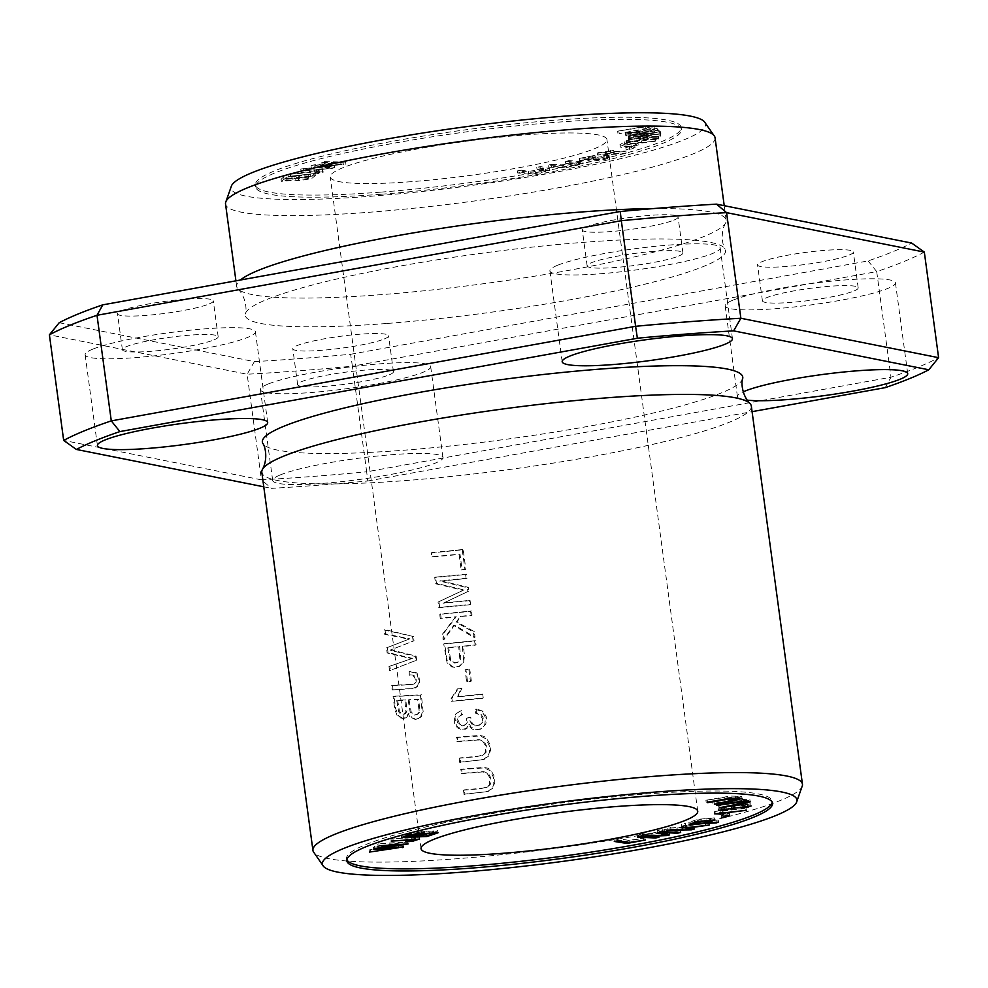 <?xml version="1.0" encoding="UTF-8"?>
<svg xmlns="http://www.w3.org/2000/svg" width="988" height="988" viewBox="0 0 988 988"><rect width="100%" height="100%" fill="white"/><g stroke="black" fill="none" stroke-linecap="round" stroke-linejoin="round"><path stroke-width="0.74" stroke-dasharray="4.94 3.71" d="M751.325 406.093A246.988 30.418 -7.7 0 1 405.685 480.576A246.988 30.418 -7.7 0 1 261.808 472.276M802.404 785.559A246.988 30.418 -7.7 0 1 456.814 858.745A246.988 30.418 -7.7 0 1 313.32 851.681M420.431 695.07L422.271 712.509L420.48 717.127L415.639 719.499L410.576 717.72L408.081 713.929L407.031 716.263L403.326 718.609L399.164 717.547L397.151 715.683L394.78 709.211L393.063 696.577A246.988 30.418 172.3 0 0 420.431 695.07L421.308 694.7A244.839 30.159 -7.7 0 1 393.953 696.219L395.645 708.68L398.584 715.954L402.734 718.227L405.031 718.078L406.895 717.041L408.958 713.558L412.206 717.955L416.528 719.14L421.246 716.893L423.173 711.891L421.308 694.7M459.161 758.253A246.988 30.418 172.3 0 0 476.772 756.635L483.256 754.894L485.355 752.276L485.306 745.421L482.86 741.445L478.316 739.963L456.925 741.729L456.357 737.53L480.045 735.937L486.022 738.802L489.282 745.792L489.468 752.164L488.344 755.388L483.774 759.426L459.729 762.452L459.161 758.253L460.038 757.895L460.606 762.094L482.576 759.747L488.319 756.388L490.53 750.398L489.925 744.285L486.38 737.925L483.614 736.233L479.649 735.443L457.234 737.172L457.802 741.37L479.106 739.592L484.034 741.321L486.343 745.619L486.034 752.424L483.046 755.091L477.661 756.277A244.839 30.159 -7.7 0 1 460.038 757.895M468.855 669.494L470.473 681.448A246.988 30.418 -7.7 0 1 466.632 681.819L465.015 669.864A246.988 30.418 172.3 0 0 468.855 669.494L469.745 669.123A244.839 30.159 -7.7 0 1 465.904 669.506L467.522 681.461A244.839 30.159 172.3 0 0 471.362 681.078L469.745 669.123M462.273 549.847L464.94 569.644A246.988 30.418 -7.7 0 1 461.211 570.027L459.099 554.416A246.988 30.418 -7.7 0 1 431.941 556.997L431.386 552.798A246.988 30.418 172.3 0 0 462.273 549.847L463.162 549.476A244.839 30.159 -7.7 0 1 432.262 552.44L432.83 556.627A244.839 30.159 172.3 0 0 459.988 554.058L462.1 569.668A244.839 30.159 172.3 0 0 465.842 569.273L463.162 549.476M474.598 641.014L475.166 645.213A246.988 30.418 -7.7 0 1 462.396 646.51L463.594 660.256L462.767 663.047L458.605 666.69L455.258 667.419L451.615 666.863L447.132 662.899L443.711 643.978A246.988 30.418 172.3 0 0 474.598 641.014L475.487 640.644A244.839 30.159 -7.7 0 1 444.588 643.62L447.144 660.367L448.503 663.393L452.356 666.443L455.135 667.048L459.494 666.332L463.557 662.849L464.533 655.624L463.286 646.14A244.839 30.159 172.3 0 0 476.055 644.843L475.487 640.644M470.584 611.325L471.153 615.524A246.988 30.418 -7.7 0 1 460.235 616.623L455.999 622.292L473.376 631.987L474.117 637.519L453.665 625.49L443.155 639.903L442.389 634.222L455.357 617.105A246.988 30.418 -7.7 0 1 440.265 618.476L439.697 614.289A246.988 30.418 172.3 0 0 470.584 611.325L471.474 610.967A244.839 30.159 -7.7 0 1 440.574 613.931L441.142 618.118A244.839 30.159 172.3 0 0 456.246 616.734L443.266 633.851L444.032 639.545L454.542 625.132L475.018 637.161L474.265 631.616L456.888 621.934L461.124 616.265A244.839 30.159 172.3 0 0 472.042 615.154L471.474 610.967M482.342 698.355A246.988 30.418 -7.7 0 1 451.343 701.332L450.997 698.812L457.345 688.982A246.988 30.418 172.3 0 0 460.964 688.648L457.506 696.849A246.988 30.418 172.3 0 0 481.823 694.465L482.342 698.355L483.243 697.997L482.712 694.107A244.839 30.159 -7.7 0 1 458.395 696.478L461.853 688.29A244.839 30.159 -7.7 0 1 458.222 688.624L451.874 698.454L452.22 700.974A244.839 30.159 172.3 0 0 483.243 697.997M475.364 709.186L482.193 711.681L485.491 717.597L484.849 724.476L482.971 727.254L479.909 729.379L473.758 729.762L471.597 728.724L468.757 724.859L466.04 728.786L461.902 729.811L457.271 727.761L454.381 722.932L454.381 716.51L455.839 713.904L460.569 711.002L461.767 714.83L457.987 717.066L457.024 720.351L457.456 722.561L459.482 725.093L462.47 725.822L465.249 724.686L466.781 721.166L466.62 718.251L469.893 717.498L470.004 721.141L472.141 724.575L475.771 725.933L480.119 724.575L482.366 720.882L482.416 718.807L480.477 714.991L475.389 713.126L475.364 709.186L476.253 708.828L476.278 712.768L481.267 714.534L483.206 717.831L482.762 722.006L479.798 724.957L475.426 725.414L473.623 724.649L471.115 721.536L470.782 717.14L467.509 717.893L467.299 722.327L465.632 724.723L462.433 725.451L459.655 724.179L457.901 719.523L459.087 716.424L462.656 714.472L461.458 710.631L457.938 712.36L456.061 714.46L454.999 717.14L455.517 723.364L457.481 726.711L462.001 729.342L466.929 728.428L469.646 724.5L470.906 726.847L475.043 729.502L481.131 728.86L485.627 724.352L486.59 720.907L486.269 716.67L483.095 711.311L476.253 708.828M465.595 574.497L466.151 578.548A246.988 30.418 -7.7 0 1 439.746 581.105L467.386 587.712L467.892 591.491L443.167 603.223A246.988 30.418 172.3 0 0 469.139 600.692L469.695 604.742A246.988 30.418 -7.7 0 1 438.808 607.694L438.042 602.062L463.113 590.293L435.572 583.772L434.72 577.461A246.988 30.418 172.3 0 0 465.595 574.497L466.497 574.127A244.839 30.159 -7.7 0 1 435.597 577.103L436.449 583.414L464.002 589.935L438.919 601.692L439.685 607.336A244.839 30.159 172.3 0 0 470.584 604.372L470.041 600.334A244.839 30.159 -7.7 0 1 444.044 602.865L468.794 591.12L468.287 587.341L440.623 580.746A244.839 30.159 172.3 0 0 467.04 578.178L466.497 574.127M409.23 671.47L415.812 673.199L417.344 675.014L418.937 681.251L417.541 686.154L413.256 688.611L392.162 689.908L391.594 685.709L411.712 684.598L414.009 683.906L415.207 682.399C415.862 677.509 413.886 675.137 409.291 675.273L409.23 671.47L410.106 671.099L410.168 674.915C414.75 674.755 416.726 677.138 416.084 682.041L414.602 683.708L412.379 684.264L392.483 685.339L393.051 689.538L411.811 688.562L417.393 686.87L419.628 682.93L418.986 676.2L416.689 672.84L410.106 671.099M463.483 790.227A246.988 30.418 172.3 0 0 481.094 788.609L487.578 786.868L489.678 784.237L489.628 777.395L487.183 773.419L482.638 771.924L461.248 773.69L460.68 769.504L484.367 767.898L490.344 770.776L493.605 777.754L493.79 784.139L492.666 787.35L488.097 791.388L464.051 794.426L463.483 790.227L464.36 789.857L464.928 794.056L486.899 791.709L492.642 788.35L494.852 782.373L494.247 776.259L490.703 769.887L487.936 768.207L483.972 767.404L461.557 769.133L462.125 773.332L483.428 771.566L488.356 773.295L490.666 777.581L490.357 784.386L487.368 787.053L481.971 788.239A244.839 30.159 -7.7 0 1 464.36 789.857M412.564 636.865L413.145 641.138L390.013 650.166L415.219 656.464L415.763 660.503L389.568 670.716L388.988 666.492L411.539 658.687L387.16 652.945L386.481 647.881L408.909 639.174L384.641 634.271L384.06 629.974L413.441 636.507L384.95 629.603L385.53 633.901L409.785 638.804L387.37 647.523L388.062 652.574L412.428 658.329L389.889 666.134L390.458 670.346L416.64 660.145L416.096 656.106L390.902 649.795L414.021 640.78L413.441 636.507M346.874 859.745A214.779 26.454 -7.7 0 1 346.566 858.708A214.779 26.454 -7.7 0 1 555.849 803.713A214.779 26.454 -7.7 0 1 772.233 801.157A214.779 26.454 -7.7 0 1 772.208 802.231M521.343 170.171L528.321 171.381L545.339 169.059L536.756 167.318L540.683 166.602L549.55 168.516L530.889 172.307L517.428 170.887L521.343 170.171L521.627 172.283L517.712 172.999L531.174 174.419L549.834 170.628L540.967 168.713L537.052 169.43L545.635 171.171L528.605 173.493L521.627 172.283M316.432 169.603L322.323 169.405L323.286 171.788L314.826 172.394C320.063 172.06 320.878 172.332 317.296 173.196L288.978 176.395C307.256 175.234 327.361 172.949 322.607 171.517L322.323 169.405C327.077 170.838 306.972 173.122 288.694 174.283L319.087 170.269L319.371 172.381L317.296 173.196L317 171.085C320.594 170.22 319.779 169.948 314.542 170.282L316.432 169.603L316.716 171.714M551.588 164.354L561.95 164.885L578.684 162.316L565.346 161.34L568.853 160.575L582.92 161.748L565.716 165.527L548.081 165.119L551.588 164.354L551.872 166.466L548.377 167.231L566.001 167.639L583.204 163.86L569.137 162.687L565.642 163.452L578.968 164.428L562.234 166.997L551.872 166.466M655.18 139.049L641.533 140.901C639.273 144.223 618.34 146.31 620.007 144.606L624.638 141.951L655.18 139.049L655.476 141.161L624.922 144.063L620.18 146.953L620.007 144.606L620.291 146.718C618.636 148.422 639.557 146.335 641.817 143.013L655.476 141.161M660.379 133.627L643.386 136.875L658.354 136.492L657.81 137.258L640.273 137.616L626.083 141.025L643.954 136.146L628.603 137.468L660.379 133.627L660.663 135.739L628.887 139.58L644.238 138.258L626.38 143.137L640.557 139.728L658.094 139.382L658.638 138.604L643.67 138.987L660.663 135.739M647.992 125.884L654.155 127.44L650.573 128.057L645.72 126.835L617.624 131.157L647.992 125.884L648.276 127.995L619.217 133.602L646.004 128.946L650.857 130.169L654.439 129.552L648.276 127.995M623.626 151.744L597.283 152.967L613.684 150.411L605.335 151.991L625.861 151.041L623.626 151.744L623.91 153.856L626.145 153.152L605.619 154.103L613.968 152.523L597.567 155.079L623.91 153.856M606.089 155.19L608.472 155.733C607.632 157.858 581.549 160.55 589.268 157.981L579.24 158.438L594.899 155.363L582.846 157.858L595.888 156.647L591.726 157.981L604.742 156.265L602.952 155.906L606.089 155.19L606.373 157.302L603.236 158.018L605.039 158.376L592.01 160.093L596.184 158.759L583.13 159.97L595.184 157.475L579.524 160.55L589.552 160.093L588.317 160.772L588.033 158.66L589.268 157.981L589.552 160.093C581.833 162.662 607.916 159.97 608.756 157.845L608.472 155.647L608.756 157.845L606.373 157.302M345.59 161.995L315.703 165.194L334.265 165.527L331.919 166.256L300.747 169.01L329.461 166.046L311.022 165.811L313.949 164.897L340.749 162.526L321.816 162.44L324.299 161.662L345.59 161.995L345.874 164.107L324.583 163.773L322.1 164.551L341.033 164.638L311.306 167.923L329.745 168.17L301.031 171.122L332.215 168.368L334.549 167.639L315.987 167.305L345.874 164.107M657.045 128.452L630.529 132.898L658.601 129.91L633.604 135.257L660.626 131.775L628.911 136.468L628.245 135.85L654.291 130.811L626.083 133.837L625.33 133.145L657.045 128.452L657.329 130.564L625.614 135.257L626.367 135.949L654.575 132.923L628.529 137.962L629.195 138.579L660.91 133.886L633.888 137.369L658.897 132.022L630.813 135.01L657.329 130.564M634.728 145.495L629.43 147.558L625.886 147.817L631.184 145.755L634.728 145.495L635.012 147.607L631.468 147.867L626.17 149.929L629.714 149.67L635.012 147.607M380.862 194.266A214.779 26.454 -7.7 0 1 255.744 187.041A214.779 26.454 -7.7 0 1 465.039 132.046A214.779 26.454 -7.7 0 1 681.424 129.49A214.779 26.454 -7.7 0 1 380.862 194.266M411.564 181.668A139.604 17.191 -7.7 0 1 330.239 176.976A139.604 17.191 -7.7 0 1 466.274 141.222A139.604 17.191 -7.7 0 1 606.928 139.555A139.604 17.191 -7.7 0 1 411.564 181.668M315.048 173.518L312.751 175.321C312.739 176.852 296.363 179.211 294.943 178.013L281.049 179.248L283.692 176.938L315.048 173.518L315.333 175.629L283.976 179.05L281.333 181.36L295.227 180.125C296.647 181.323 313.023 178.964 313.035 177.432L315.333 175.629M59.218 322.718L254.373 361.62L247.136 374.242L261.412 479.847A461.767 56.884 172.3 0 0 366.671 471.807L367.771 480.995A451.022 55.55 -7.7 0 1 271.502 488.356L261.412 479.847L63.677 440.426M254.373 361.62A451.022 55.55 172.3 0 0 350.629 354.272L352.395 366.202A461.767 56.884 -7.7 0 1 247.136 374.242L49.4 334.821M350.629 354.272L868.106 260.918A451.022 55.55 172.3 0 0 911.64 243.048M924.323 252.076A461.767 56.884 -7.7 0 1 876.714 271.614L890.991 377.218A461.767 56.884 172.3 0 0 938.6 357.681M868.106 260.918L876.714 271.614L352.395 366.202L366.671 471.807L890.991 377.218L885.236 387.642M386.432 323.508A242.393 29.862 -7.7 0 1 245.283 314.036A242.393 29.862 -7.7 0 1 481.428 253.299A242.393 29.862 -7.7 0 1 725.229 249.137A242.393 29.862 -7.7 0 1 386.432 323.508M209.061 303.995A48.326 5.953 172.3 0 0 213.309 300.858A48.326 5.953 172.3 0 0 164.613 301.439A48.326 5.953 172.3 0 0 117.523 313.801A48.326 5.953 172.3 0 0 155.709 314.505A48.326 5.953 172.3 0 0 209.061 303.995M849.087 255.102A48.326 5.953 172.3 0 0 853.336 251.965A48.326 5.953 172.3 0 0 804.652 252.533A48.326 5.953 172.3 0 0 757.561 264.908A48.326 5.953 172.3 0 0 795.748 265.611A48.326 5.953 172.3 0 0 849.087 255.102M384.32 338.946A48.326 5.953 172.3 0 0 388.58 335.809A48.326 5.953 172.3 0 0 339.884 336.377A48.326 5.953 172.3 0 0 292.794 348.752A48.326 5.953 172.3 0 0 330.98 349.456A48.326 5.953 172.3 0 0 384.32 338.946M673.816 220.151A48.326 5.953 172.3 0 0 678.064 217.014A48.326 5.953 172.3 0 0 629.381 217.582A48.326 5.953 172.3 0 0 582.29 229.957A48.326 5.953 172.3 0 0 620.476 230.661A48.326 5.953 172.3 0 0 673.816 220.151M742.717 378.466A242.393 29.862 -7.7 0 1 403.561 450.244A242.393 29.862 -7.7 0 1 262.771 443.353M747.138 400.152A85.907 10.584 -7.7 0 1 737.443 396.67A85.907 10.584 -7.7 0 1 743.198 391.878M280.246 474.932A85.907 10.584 -7.7 0 1 375.07 456.258A85.907 10.584 -7.7 0 1 442.957 457.493A85.907 10.584 -7.7 0 1 359.237 479.489A85.907 10.584 -7.7 0 1 272.688 480.514A85.907 10.584 -7.7 0 1 280.246 474.932M263.771 486.812L271.502 488.356M367.771 480.995L752.078 411.663M557.454 265.315A85.907 10.584 172.3 0 0 549.896 270.91A85.907 10.584 172.3 0 0 636.457 269.885A85.907 10.584 172.3 0 0 720.166 247.877A85.907 10.584 172.3 0 0 652.29 246.642A85.907 10.584 172.3 0 0 557.454 265.315M678.67 256.065A48.326 5.953 172.3 0 0 682.918 252.916A48.326 5.953 172.3 0 0 634.234 253.496A48.326 5.953 172.3 0 0 587.144 265.871A48.326 5.953 172.3 0 0 625.33 266.562A48.326 5.953 172.3 0 0 678.67 256.065M267.958 384.11A85.907 10.584 172.3 0 0 260.412 389.692A85.907 10.584 172.3 0 0 346.961 388.667A85.907 10.584 172.3 0 0 430.682 366.671A85.907 10.584 172.3 0 0 362.794 365.437A85.907 10.584 172.3 0 0 267.958 384.11M389.186 374.847A48.326 5.953 172.3 0 0 393.434 371.71A48.326 5.953 172.3 0 0 344.738 372.291A48.326 5.953 172.3 0 0 297.647 384.665A48.326 5.953 172.3 0 0 335.834 385.357A48.326 5.953 172.3 0 0 389.186 374.847M732.726 300.266A85.907 10.584 172.3 0 0 725.167 305.848A85.907 10.584 172.3 0 0 811.716 304.823A85.907 10.584 172.3 0 0 895.437 282.827A85.907 10.584 172.3 0 0 827.561 281.592A85.907 10.584 172.3 0 0 732.726 300.266M853.941 291.003A48.326 5.953 172.3 0 0 858.189 287.866A48.326 5.953 172.3 0 0 809.505 288.447A48.326 5.953 172.3 0 0 762.415 300.809A48.326 5.953 172.3 0 0 800.601 301.513A48.326 5.953 172.3 0 0 853.941 291.003M92.687 349.172A85.907 10.584 172.3 0 0 85.141 354.754A85.907 10.584 172.3 0 0 171.69 353.729A85.907 10.584 172.3 0 0 255.41 331.733A85.907 10.584 172.3 0 0 187.522 330.486A85.907 10.584 172.3 0 0 92.687 349.172M213.914 339.909A48.326 5.953 172.3 0 0 218.163 336.76A48.326 5.953 172.3 0 0 169.479 337.34A48.326 5.953 172.3 0 0 122.389 349.715A48.326 5.953 172.3 0 0 160.562 350.407A48.326 5.953 172.3 0 0 213.914 339.909M653.439 208.579A246.988 30.418 -7.7 0 1 726.192 220.225A246.988 30.418 -7.7 0 1 725.513 223.165A246.988 30.418 -7.7 0 1 380.553 294.708A246.988 30.418 -7.7 0 1 238.12 289.064A246.988 30.418 -7.7 0 1 236.675 286.409A246.988 30.418 -7.7 0 1 240.43 280.012M715.053 137.752A246.988 30.418 -7.7 0 1 369.401 212.247A246.988 30.418 -7.7 0 1 225.523 203.948M704.333 121.672A239.429 29.492 -7.7 0 1 607.064 161.822A239.429 29.492 -7.7 0 1 370.5 196.279A239.429 29.492 -7.7 0 1 231.575 185.583M380.578 192.154A214.779 26.454 -7.7 0 1 255.46 184.929A214.779 26.454 -7.7 0 1 464.755 129.934A214.779 26.454 -7.7 0 1 681.14 127.378A214.779 26.454 -7.7 0 1 380.578 192.154M629.43 147.558L629.714 149.67M631.184 145.755L631.468 147.867M625.886 147.817L626.17 149.929M657.526 128.897L657.81 131.009M625.33 133.145L625.614 135.257M626.083 133.837L626.367 135.949M654.291 130.811L654.575 132.923M628.245 135.85L628.529 137.962M628.911 136.468L629.195 138.579M660.626 131.775L660.91 133.886M660.145 131.33L660.429 133.442M633.604 135.257L633.888 137.369M659.058 130.317L659.342 132.429M658.601 129.91L658.897 132.022M630.529 132.898L630.813 135.01M343.12 162.761L343.404 164.873M324.299 161.662L324.583 163.773M321.816 162.44L322.1 164.551M340.749 162.526L341.033 164.638M313.949 164.897L314.233 167.009M311.022 165.811L311.306 167.923M329.461 166.046L329.745 168.17M303.18 168.256L303.464 170.368M300.747 169.01L301.031 171.122M331.919 166.256L332.215 168.368M334.265 165.527L334.549 167.639M315.703 165.194L315.987 167.305M405.549 841.974L405.265 839.862L406.525 839.232L414.948 837.602L390.939 838.973L418.924 837.021L412.638 839.047L405.265 839.862M406.809 841.344L406.525 839.232M415.108 838.861L415.244 839.751M391.223 841.084L390.939 838.973M393.138 840.356L392.854 838.244M407.18 835.823L406.994 834.452L414.614 834.181L421.394 831.921L406.994 834.452M414.911 836.293L414.614 834.181M417.776 835.44L417.591 834.07L426.273 833.761L433.609 831.328L433.893 833.44M426.557 835.873L426.273 833.761M433.065 833.921L432.781 831.81M434.127 832.217L426.655 834.415L401.424 835.329C413.49 831.612 421.123 830.377 424.321 831.624L437.746 830.686L434.152 832.452M426.841 835.786L426.655 834.415M401.708 837.441L401.424 835.329M424.544 833.267L424.519 831.353L424.803 833.464M433.868 833.502L433.584 831.39C431.386 830.612 426.05 831.501 417.591 834.07M464.94 569.644L465.842 569.273M431.386 552.798L432.262 552.44M431.941 556.997L432.83 556.627M459.099 554.416L459.988 554.058M461.211 570.027L462.1 569.668M470.473 681.448L471.362 681.078M465.015 669.864L465.904 669.506M466.632 681.819L467.522 681.461M645.263 840.022L644.979 837.91L626.651 841.331L614.005 839.343L617.871 838.614L629.035 840.38L644.979 837.91M626.75 842.085L626.651 841.331M614.289 841.455L614.005 839.343M618.167 840.726L617.871 838.614M629.319 842.492L629.035 840.38M643.768 839.788L643.484 837.676M602.952 155.906L603.236 158.018M595.888 156.647L596.184 158.759M593.146 156.746L593.43 158.858M592.639 156.067L592.924 158.179M594.899 155.363L595.184 157.475M459.729 762.452L460.606 762.094M456.357 737.53L457.234 737.172M456.925 741.729L457.802 741.37M597.283 152.967L597.567 155.079M625.861 151.041L626.145 153.152M605.335 151.991L605.619 154.103M613.684 150.411L613.968 152.523M610.572 150.559L610.856 152.671M598.728 152.51L599.012 154.622M654.155 127.44L654.439 129.552M617.624 131.157L617.908 133.269M618.92 131.49L619.217 133.602M645.72 126.835L646.004 128.946M650.573 128.057L650.857 130.169M447.823 647.869L449.725 659.848L451.751 662.269L454.937 663.072L458.309 661.898L459.852 659.181L458.741 646.856A246.988 30.418 -7.7 0 1 447.823 647.869L448.713 647.498A244.839 30.159 172.3 0 0 459.63 646.498L460.766 658.638L459.161 661.565L455.641 662.713L452.072 661.503L450.602 659.49L448.713 647.498M458.741 646.856L459.63 646.498M475.166 645.213L476.055 644.843M443.711 643.978L444.588 643.62M446.255 660.725L447.144 660.367M462.396 646.51L463.286 646.14M471.153 615.524L472.042 615.154M439.697 614.289L440.574 613.931M440.265 618.476L441.142 618.118M455.357 617.105L456.246 616.734M442.389 634.222L443.266 633.851M443.155 639.903L444.032 639.545M453.665 625.49L454.542 625.132M474.117 637.519L475.018 637.161M473.376 631.987L474.265 631.616M455.999 622.292L456.888 621.934M460.235 616.623L461.124 616.265M451.343 701.332L452.22 700.974M481.823 694.465L482.712 694.107M457.506 696.849L458.395 696.478M460.964 688.648L461.853 688.29M457.345 688.982L458.222 688.624M450.997 698.812L451.874 698.454M694.28 829.056L693.996 826.944L685.981 827.796M691.291 829.105L691.106 827.722M682.338 827.858L667.789 828.092L682.239 827.141L681.51 824.424L685.413 823.375L685.721 825.672L709.137 822.905L685.758 826.178L685.907 827.08L693.996 826.944M668.073 830.204L667.789 828.092M670.963 829.426L670.667 827.314M681.794 826.536L681.51 824.424M685.709 825.486L685.413 823.375M709.421 825.017L709.137 822.905M705.543 825.474L705.333 823.918M686.191 829.191L685.907 827.08M729.712 815.335L729.428 813.223L724.797 815.236L721.154 815.532L725.785 813.519L729.428 813.223M724.92 816.137L724.797 815.236M721.438 817.644L721.154 815.532M726.069 815.631L725.785 813.519M659.972 134.207L660.256 136.319M628.603 137.468L628.887 139.58M628.195 138.048L628.479 140.16M643.954 136.146L644.238 138.258M626.651 140.234L626.935 142.346M626.083 141.025L626.38 143.137M640.273 137.616L640.557 139.728M657.81 137.258L658.094 139.382M658.354 136.492L658.638 138.604M643.386 136.875L643.67 138.987M648.955 135.541L649.24 137.653M286.594 177.161L284.877 178.704L296.079 176.123L286.594 177.161L286.878 179.273L296.363 178.235L285.162 180.816L286.878 179.273M296.079 176.123L296.363 178.235M299.772 175.716L297.956 177.346L307.033 176.617L310.553 174.543L299.772 175.716L300.056 177.828L310.837 176.654L307.317 178.729L298.24 179.47L300.056 177.828M310.553 174.543L310.837 176.654M308.355 176.173L308.639 178.285M283.692 176.938L283.976 179.05M294.943 178.013L295.227 180.125M719.313 807.208L718.572 805.171L746.125 800.218L716.004 802.911L739.975 799.415L749.941 799.737L747.533 801.046M716.745 804.961L716.522 803.368M716.288 805.022L716.004 802.911M746.273 801.354L719.091 805.628M718.856 807.282L718.572 805.171M475.389 713.126L476.278 712.768M469.893 717.498L470.782 717.14M466.62 718.251L467.509 717.893M461.767 714.83L462.656 714.472M460.569 711.002L461.458 710.631M468.757 724.859L469.646 724.5M627.01 142.284L623.761 144.211C628.701 144.668 633.432 143.692 637.939 141.247L627.01 142.284L627.294 144.396L638.223 143.359C633.716 145.804 628.998 146.78 624.046 146.286L627.294 144.396M637.939 141.247L638.223 143.359M624.046 146.323L623.761 144.174L624.046 146.323M653.957 139.728L654.241 141.84M624.638 141.951L624.922 144.063M641.533 140.901L641.817 143.013M548.081 165.119L548.377 167.231M568.853 160.575L569.137 162.687M565.346 161.34L565.642 163.452M714.324 803.701L714.102 802.133L712.719 801.811L737.801 796.76L724.698 797.489L705.901 800.255L730.218 796.069L741.741 796.316L738.74 797.625M707.494 802.133L707.285 800.564M706.185 802.367L705.901 800.255M737.937 797.81L714.102 802.133M713.015 803.936L712.719 801.811M741.321 808.11L740.852 806.023L747.558 804.318L721.425 807.739L726.785 807.727L725.81 808.345L718.19 808.209L750.806 803.849L741.111 806.48M741.136 808.135L740.852 806.023M735.257 808.394L734.973 806.282M731.849 808.764L731.565 806.653M727.069 809.839L726.785 807.727M726.032 809.938L725.81 808.345M733.578 807.69L733.294 805.578M314.542 170.282L314.826 172.394M290.262 173.579L290.546 175.691M288.694 174.283L288.978 176.395M466.151 578.548L467.04 578.178M434.72 577.461L435.597 577.103M435.572 583.772L436.449 583.414M463.113 590.293L464.002 589.935M438.042 602.062L438.919 601.692M438.808 607.694L439.685 607.336M469.695 604.742L470.584 604.372M469.139 600.692L470.041 600.334M443.167 603.223L444.044 602.865M467.892 591.491L468.794 591.12M467.386 587.712L468.287 587.341M439.746 581.105L440.623 580.746M658.91 837.256L658.625 835.144L655.266 835.885L637.149 834.996L642.385 833.847L665.369 832.97L662.046 831.945M655.427 837.095L655.266 835.885M637.433 837.108L637.149 834.996M642.669 835.959L642.385 833.847M657.835 832.637L657.551 830.525L662.232 829.488L680.361 830.377L677.002 831.118L661.837 830.377L669.358 832.785L666.233 833.477L643.188 834.391L658.625 835.144M661.602 831.81L657.551 830.525M662.528 831.6L662.232 829.488M680.646 832.489L680.361 830.377M677.163 832.316L677.002 831.118M662.009 831.711L661.837 830.377M669.642 834.897L669.358 832.785M643.398 835.934L643.188 834.391M409.291 675.273L410.168 674.915M415.207 682.399L416.084 682.041M391.594 685.709L392.483 685.339M392.162 689.908L393.051 689.538M694.465 822.621L694.292 821.374L704.012 820.83L710.174 818.496L700.912 819.225L694.292 821.374M704.296 822.942L704.012 820.83M718.535 822.152L718.251 820.04L688.871 822.3L698.022 819.299L714.287 817.866L707.21 820.658L718.251 820.04M716.226 822.275L716.028 820.793M689.155 824.412L688.871 822.3M698.306 821.411L698.022 819.299M707.383 821.905L707.21 820.658M715.226 813.495L714.942 811.383L746.064 808.209L720.87 811.284L723.562 812.025L719.882 812.395L714.942 811.383M746.348 810.321L746.064 808.209M745.335 810.419L745.113 808.814M721.092 812.902L720.87 811.284M723.846 814.137L723.562 812.025M719.968 813.013L719.882 812.395M714.62 813.877L714.336 811.765M464.051 794.426L464.928 794.056M460.68 769.504L461.557 769.133M461.248 773.69L462.125 773.332M517.428 170.887L517.712 172.999M540.683 166.602L540.967 168.713M536.756 167.318L537.052 169.43M413.145 641.138L414.021 640.78M384.06 629.974L384.95 629.603M384.641 634.271L385.53 633.901M408.909 639.174L409.785 638.804M386.481 647.881L387.37 647.523M387.16 652.945L388.062 652.574M411.539 658.687L412.428 658.329M388.988 666.492L389.889 666.134M389.568 670.716L390.458 670.346M415.763 660.503L416.64 660.145M415.219 656.464L416.096 656.106M390.013 650.166L390.902 649.795M396.768 700.628L398.683 711.854L400.35 713.867L403.4 714.435L405.907 711.94L404.919 700.22A246.988 30.418 -7.7 0 1 396.768 700.628L397.658 700.27A244.839 30.159 172.3 0 0 405.809 699.862L406.957 710.693L405.92 713.213L403.586 714.139L400.856 713.237L399.387 710.965L397.658 700.27M404.919 700.22L405.809 699.862M408.143 700.047L410.119 711.743L412.132 714.398L414.911 715.164L417.788 713.892L418.998 710.224L417.677 699.467A246.988 30.418 -7.7 0 1 408.143 700.047L409.02 699.677A244.839 30.159 172.3 0 0 418.566 699.109L419.875 709.866L418.677 713.534L416.158 714.769L413.083 714.077L411.082 711.582L409.02 699.677M417.677 699.467L418.566 699.109M418.998 710.224L419.875 709.866M393.063 696.577L393.953 696.219M408.081 713.929L408.958 713.558M403.475 846.926L403.19 844.814L369.142 849.964L398.325 845.605L373.415 847.198L402.968 842.591L378.849 843.666L407.809 841.825L377.737 846.432L403.19 844.814M402.375 847L402.178 845.481M369.438 852.076L369.142 849.964M370.451 851.409L370.167 849.297M398.547 847.235L398.325 845.605M373.699 849.31L373.415 847.198M374.897 848.519L374.613 846.407M403.19 844.246L402.968 842.591M378.132 846.432L377.848 844.32M379.133 845.777L378.849 843.666M408.093 843.937L407.809 841.825M407.056 843.999L406.846 842.455M377.959 848.099L377.737 846.432M412.861 840.627L412.638 839.047M476.772 756.635L477.661 756.277M449.725 659.848L450.602 659.49M307.033 176.617L307.317 178.729M312.751 175.321L313.035 177.432M735.023 802.231L734.813 800.65M482.193 711.681L483.095 711.311M561.95 164.885L562.234 166.997M724.908 799.057L724.698 797.489M415.812 673.199L416.689 672.84M701.11 820.744L700.912 819.225M481.094 788.609L481.971 788.239M528.321 171.381L528.605 173.493M418.554 712.694L419.443 712.336M422.061 707.149L422.95 706.79M732.454 338.711L720.166 247.877M562.184 361.731L549.896 270.91M682.918 252.916L678.064 217.014M587.144 265.871L582.29 229.957M442.957 457.493L430.682 366.671M272.688 480.514L260.412 389.692M393.434 371.71L388.58 335.809M297.647 384.665L292.794 348.752M907.713 373.649L895.437 282.827M737.443 396.67L725.167 305.848M858.189 287.866L853.336 251.965M762.415 300.809L757.561 264.908M267.686 422.555L255.41 331.733M97.417 445.576L85.141 354.754M218.163 336.76L213.309 300.858M122.389 349.715L117.523 313.801M238.12 289.064C246.247 297.376 246.926 310.652 245.283 314.036M725.513 223.165C719.882 233.341 722.747 246.321 725.229 249.137M726.192 220.225L724.229 205.677M236.675 286.409L235.922 280.827M681.424 129.49L681.14 127.378M255.744 187.041L255.46 184.929M697.738 811.222L606.928 139.555M421.049 848.63L330.239 176.976M772.517 803.269L772.233 801.157M346.85 860.82L346.566 858.708M418.924 837.021L419.208 839.133M437.746 830.686L438.03 832.798M421.394 831.921L421.678 834.033M605.039 158.376L604.742 156.265M592.01 160.093L591.726 157.981M583.13 159.97L582.846 157.858M579.524 160.55L579.24 158.438M484.663 759.056L483.774 759.426M482.959 755.128L482.07 755.487M457.987 662.256L457.098 662.627M459.494 666.332L458.605 666.69M281.333 181.36L281.049 179.248M298.24 179.47L297.956 177.346M285.162 180.816L284.877 178.704M749.941 799.737L750.225 801.848M746.125 800.218L746.236 801.033M479.551 725.069L478.661 725.439M464.94 725.093L464.051 725.451M461.334 714.892L460.457 715.263M460.198 711.076L459.321 711.434M465.854 728.996L464.965 729.366M480.798 729.008L479.909 729.379M583.204 163.86L582.92 161.748M578.968 164.428L578.684 162.316M741.741 796.316L742.025 798.428M737.801 796.76L737.913 797.6M747.558 804.318L747.842 806.43M734.714 806.035L734.998 808.147M731.676 806.455L731.96 808.567M721.425 807.739L721.709 809.851M718.19 808.209L718.474 810.321M750.806 803.849L751.09 805.961M414.38 683.82L413.503 684.178M415.911 687.722L415.022 688.093M710.174 818.496L710.458 820.608M714.287 817.866L714.571 819.978M488.986 791.03L488.097 791.388M487.282 787.09L486.392 787.448M549.834 170.628L549.55 168.516M545.635 171.171L545.339 169.059M405.463 717.918L404.574 718.288M417.307 714.485L416.43 714.843M418.875 718.572L417.998 718.931M404.944 713.867L404.055 714.238"/><path stroke-width="1.48" d="M323.644 866.525L313.32 851.681A246.988 30.418 -7.7 0 1 312.937 850.433L261.808 472.276A246.988 30.418 -7.7 0 1 262.487 469.325A246.988 30.418 -7.7 0 1 502.484 409.032A246.988 30.418 -7.7 0 1 749.88 403.425A246.988 30.418 -7.7 0 1 751.325 406.093L802.454 784.25A246.988 30.418 -7.7 0 1 802.404 785.559L796.402 802.614A239.429 29.492 -7.7 0 1 461.89 872.169A239.429 29.492 -7.7 0 1 323.644 866.525A239.429 29.492 -7.7 0 1 555.725 802.812A239.429 29.492 -7.7 0 1 796.402 802.614M312.937 850.433A246.988 30.418 -7.7 0 1 553.613 787.201A246.988 30.418 -7.7 0 1 802.454 784.25M402.462 847.593L403.475 846.926L378.021 848.544L408.093 843.937L379.133 845.777L403.252 844.703L374.897 848.519L373.699 849.31L398.609 847.716L369.438 852.076L402.375 847M746.348 810.321L714.62 813.877L723.846 814.137L721.154 813.396L746.348 810.321M716.312 822.905L718.535 822.152L707.494 822.769L714.571 819.978L698.306 821.411L689.155 824.412L716.312 822.905L716.226 822.275M415.108 838.861L415.232 839.714L405.549 841.974L412.922 841.159L419.208 839.133L391.223 841.084L415.244 839.751L414.96 837.639M772.208 802.231A214.779 26.454 -7.7 0 1 471.671 865.933A214.779 26.454 -7.7 0 1 346.874 859.745M502.373 853.336A139.604 17.191 -7.7 0 1 421.049 848.63A139.604 17.191 -7.7 0 1 557.096 812.889A139.604 17.191 -7.7 0 1 697.738 811.222A139.604 17.191 -7.7 0 1 502.373 853.336M424.544 833.267L424.605 833.736C421.419 832.489 413.787 833.724 401.708 837.441L426.952 836.527L438.03 832.798L424.803 833.464M626.935 843.443L645.263 840.022L629.319 842.492L618.167 840.726L614.289 841.455L626.935 843.443L626.75 842.085M691.39 829.834L694.28 829.056L686.191 829.191L686.043 828.29L709.421 825.017L686.005 827.783L685.709 825.486L681.794 826.536L682.523 829.253L668.073 830.204L691.39 829.834L691.291 829.105M725.081 817.348L729.712 815.335L726.069 815.631L721.438 817.644L725.081 817.348L724.92 816.137M716.806 805.479L735.097 802.762L746.409 802.33L719.388 807.739L741.803 804.368L750.225 801.848L740.259 801.527L716.745 804.961M707.569 802.676L724.982 799.613L738.085 798.872L714.398 804.244L734.01 800.774L742.025 798.428L730.503 798.181L707.494 802.133M741.395 808.592L751.09 805.961L718.474 810.321L726.094 810.456L727.069 809.839L721.709 809.851L747.842 806.43L741.321 808.11M655.55 837.997L658.91 837.256L643.484 836.503L666.517 835.589L669.642 834.897L662.121 832.489L677.286 833.23L680.646 832.489L662.528 831.6L657.835 832.637L665.653 835.082L642.669 835.959L637.433 837.108L655.55 837.997L655.427 837.095M938.6 357.681L924.323 252.076L911.64 243.048L716.498 204.146A451.022 55.55 172.3 0 0 620.229 211.494L102.764 304.847A451.022 55.55 172.3 0 0 59.218 322.718L49.4 334.821A461.767 56.884 -7.7 0 1 97.009 315.283L111.286 420.888A461.767 56.884 172.3 0 0 63.677 440.426L76.36 449.441A451.022 55.55 -7.7 0 1 119.894 431.583L111.286 420.888L635.605 326.299L637.371 338.217A451.022 55.55 -7.7 0 1 733.627 330.869L740.864 318.26A461.767 56.884 172.3 0 0 635.605 326.299L621.329 220.695A461.767 56.884 -7.7 0 1 726.588 212.642L740.864 318.26L938.6 357.681L928.782 369.784A451.022 55.55 -7.7 0 1 885.236 387.642L752.078 411.663M102.764 304.847L97.009 315.283L621.329 220.695L620.229 211.494M716.498 204.146L726.588 212.642L924.323 252.076M49.4 334.821L63.677 440.426M262.487 469.325C268.119 459.161 265.253 446.168 262.771 443.353A242.393 29.862 -7.7 0 1 498.57 380.022A242.393 29.862 -7.7 0 1 742.717 378.466C741.074 381.837 741.753 395.114 749.88 403.425M104.975 439.993A85.907 10.584 -7.7 0 1 199.811 421.308A85.907 10.584 -7.7 0 1 267.686 422.555A85.907 10.584 -7.7 0 1 183.966 444.551A85.907 10.584 -7.7 0 1 97.417 445.576A85.907 10.584 -7.7 0 1 104.975 439.993M743.198 391.878A85.907 10.584 -7.7 0 1 745.001 391.087A85.907 10.584 -7.7 0 1 839.837 372.414A85.907 10.584 -7.7 0 1 907.713 373.649A85.907 10.584 -7.7 0 1 843.591 392.718A85.907 10.584 -7.7 0 1 747.138 400.152M569.73 356.149A85.907 10.584 -7.7 0 1 664.566 337.464A85.907 10.584 -7.7 0 1 732.454 338.711A85.907 10.584 -7.7 0 1 648.733 360.706A85.907 10.584 -7.7 0 1 562.184 361.731A85.907 10.584 -7.7 0 1 569.73 356.149M637.371 338.229L119.894 431.583M76.36 449.441L263.771 486.812M928.782 369.784L733.627 330.869M471.955 868.044A214.779 26.454 -7.7 0 1 346.85 860.82A214.779 26.454 -7.7 0 1 556.133 805.825A214.779 26.454 -7.7 0 1 772.517 803.269A214.779 26.454 -7.7 0 1 471.955 868.044M240.43 280.012A246.988 30.418 -7.7 0 1 407.291 233.934A246.988 30.418 -7.7 0 1 653.439 208.579M235.922 280.827L225.523 203.948A246.988 30.418 -7.7 0 1 225.573 202.639A246.988 30.418 -7.7 0 1 466.213 140.704A246.988 30.418 -7.7 0 1 714.657 136.505A246.988 30.418 -7.7 0 1 715.053 137.752L724.229 205.677M225.573 202.639L231.575 185.583A239.429 29.492 -7.7 0 1 464.348 126.933A239.429 29.492 -7.7 0 1 704.333 121.672L714.657 136.505M407.278 836.564L421.678 834.033L414.911 836.293L407.278 836.564L407.18 835.823M417.887 836.181C426.334 833.613 431.67 832.723 433.868 833.502L426.557 835.873L417.887 836.181L417.776 835.44M426.952 836.527L426.841 835.786M433.609 831.328L433.868 833.502M685.981 827.796L682.338 827.858M682.523 829.253L682.053 826.462M685.697 825.499L686.005 827.783M685.783 826.178L686.043 828.29M747.533 801.046L746.273 801.354M738.74 797.625L737.937 797.81M665.653 835.082L665.455 833.551M677.286 833.23L677.163 832.316M662.121 832.489L662.009 831.711M666.517 835.589L666.27 833.823M694.589 823.486L701.196 821.337L710.458 820.608L704.296 822.942L694.589 823.486L694.465 822.621M707.494 822.769L707.383 821.905M720.178 814.507L719.968 813.013M434.411 834.329L434.152 832.452M748.089 807.369L747.83 805.442M421.567 833.143L421.678 834.033M746.125 800.218L746.409 802.33M737.801 796.76L738.085 798.872M747.558 804.318L747.842 806.43M734.714 806.035L734.998 808.147M731.676 806.455L731.96 808.567M721.425 807.739L721.709 809.851M710.174 818.496L710.458 820.608"/></g></svg>
